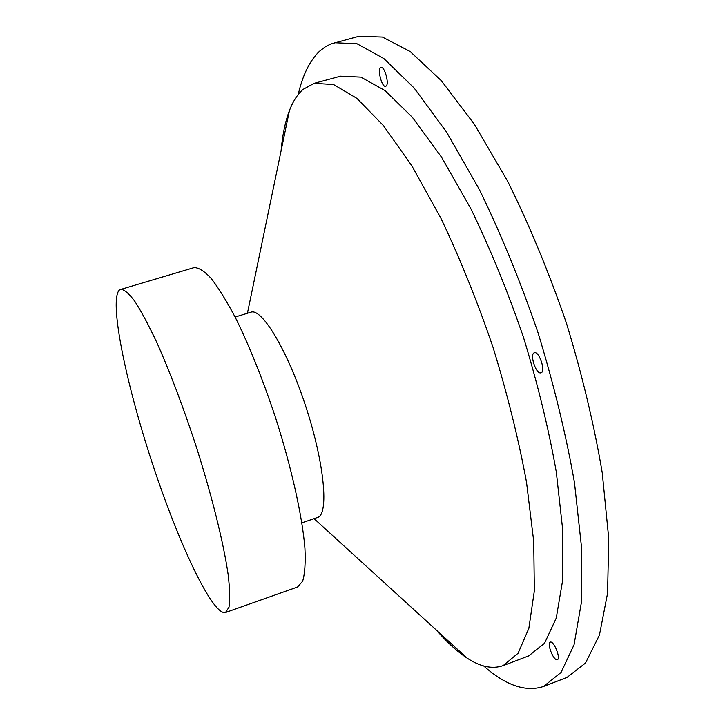 <?xml version="1.0" encoding="UTF-8"?>
<svg xmlns="http://www.w3.org/2000/svg" width="725" height="725" viewBox="0 0 725 725"><rect width="100%" height="100%" fill="white"/><g stroke="black" fill="none" stroke-linecap="round" stroke-linejoin="round"><path stroke-width="1.09" d="M483.684 665.967C505.724 685.451 525.661 692.293 543.496 686.493L567.032 677.404L585.51 663.031L599.448 635.073L607.568 593.277L608.737 538.467L602.239 472.754C594.065 424.506 582.139 374.68 566.461 323.259C548.961 272.437 529.359 225.103 507.663 181.25L474.34 124.238L441.208 80.557L410.105 51.484L382.401 37.029L359.011 36.25L331.071 43.862L325.525 46.627L319.444 51.294C309.72 60.737 302.651 75.119 298.256 94.44M543.496 686.493L561.05 672.456L574.055 644.752L581.269 603.118L581.631 548.354L574.463 482.551C565.917 434.184 553.755 384.168 537.959 332.512C520.414 281.418 500.903 233.794 479.424 189.624L446.591 132.149L414.147 88.024L383.86 58.562L357.062 43.763L334.615 42.703M540.596 372.895C535.657 373.683 529.467 353.836 534.325 352.776C539.083 350.646 546.097 371.698 541.004 372.813L540.596 372.895M556.365 659.605C552.35 658.363 546.958 642.903 550.266 642.151C553.71 640.32 561.141 658.708 557.335 659.668L556.365 659.605M386.035 86.112L385.673 86.293C381.812 87.825 376.864 68.141 380.96 67.479C384.585 65.957 389.542 84.218 386.035 86.112M436.586 630.315C446.981 642.287 457.14 651.539 467.054 658.073C480.358 666.837 492.384 669.356 503.123 665.623L528.661 655.917L544.566 643.211L556.247 618.081L562.636 580.39L562.827 530.981L556.274 471.794C548.553 428.375 537.606 383.516 523.441 337.225C507.727 291.432 490.254 248.693 471.014 209.008L441.57 157.243L412.407 117.359L385.111 90.607L360.887 77.122L340.56 76.17L314.188 83.312L303.059 89.374C297.486 94.313 292.936 101.382 289.42 110.599C285.233 121.709 282.442 135.158 281.055 150.954M503.123 665.623L518.094 653.243L528.851 628.367L534.343 590.839L533.727 541.475L526.513 482.207C518.429 438.67 507.246 393.639 492.964 347.112C477.213 301.065 459.822 258.046 440.8 218.053L411.845 165.835L383.362 125.516L356.89 98.364L333.572 84.535L314.188 83.312M301.881 522.852L317.541 517.478C329.005 514.605 324.637 464.344 306.186 407.713C287.87 351.027 261.906 307.781 250.932 312.185L235.099 317.024M225.493 612.516L297.549 587.014L302.633 581.232C304.862 573.874 305.633 562.836 304.926 548.136C302.252 515.964 291.504 467.552 275.545 417.654C262.867 379.619 249.563 346.432 235.652 318.103C226.78 301.256 218.615 288.006 211.147 278.373C204.26 270.969 198.514 267.389 193.928 267.634L119.752 289.701C108.496 298.265 125.153 380.553 151.607 461.091C177.879 541.702 212.47 615.924 225.493 612.516L228.973 607.251C230.124 600.191 229.861 589.389 228.176 574.834C223.608 542.898 211.528 494.242 195.297 443.691C182.528 405.112 169.659 371.3 156.709 342.245C148.552 324.927 141.221 311.233 134.714 301.156C128.833 293.335 124.129 289.384 120.622 289.293M314.07 518.665L467.054 658.073M247.424 313.263L289.42 110.599"/></g></svg>
